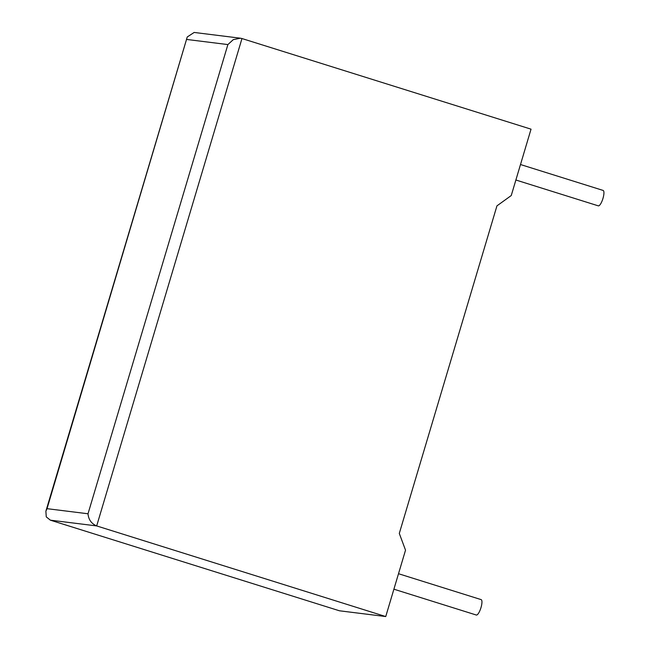 <?xml version="1.0" encoding="UTF-8"?>
<svg xmlns="http://www.w3.org/2000/svg" width="649" height="649" viewBox="0 0 649 649"><rect width="100%" height="100%" fill="white"/><g stroke="black" fill="none" stroke-linecap="round" stroke-linejoin="round"><path stroke-width="0.97" d="M393.902 589.195L476.309 615.025A8.072 2.247 -72.6 0 0 480.99 607.602A8.072 2.247 -72.6 0 0 481.144 599.619L398.51 573.716M520.498 164.53L603.124 190.433A8.072 2.247 107.4 0 1 602.97 198.424A8.072 2.247 107.4 0 1 598.297 205.847L515.882 180.008M405.528 550.174L385.741 616.55L96.677 525.925L50.362 520.165L46.266 516.88L45.876 511.217L47.028 508.67L88.013 513.773C88.54 519.63 91.428 523.678 96.677 525.925L241.972 38.542L531.036 129.167L511.25 195.544L496.947 205.863L399.297 533.421L405.528 550.174M50.362 520.165L339.435 610.782L385.741 616.55M88.013 513.773L227.888 44.578L233.275 39.638L240.39 38.202L194.156 32.45L187.261 36.961L47.028 508.67M240.39 38.202L241.972 38.542M227.888 44.578L186.904 39.475M45.876 511.217L187.261 36.961"/></g></svg>
